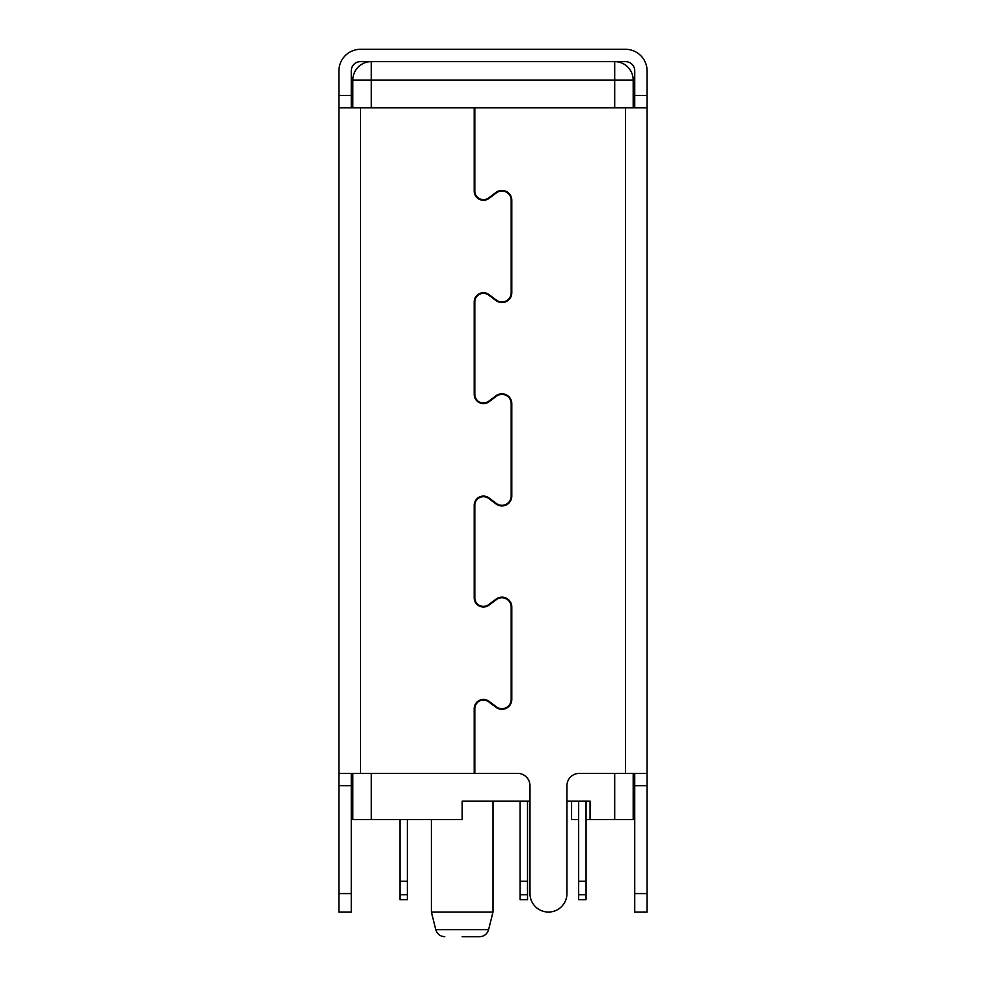 <?xml version="1.0" encoding="UTF-8"?>
<svg xmlns="http://www.w3.org/2000/svg" width="986" height="986" viewBox="0 0 986 986"><rect width="100%" height="100%" fill="white"/><g stroke="black" fill="none" stroke-linecap="round" stroke-linejoin="round"><path stroke-width="1.48" d="M633.197 83.194L633.197 92.438M462.188 936.7L479.615 936.7L462.188 936.7M407.341 819.612L407.341 881.237L399.946 881.237L399.946 819.612M399.946 881.237L399.946 899.725L407.341 899.725L407.341 881.237M352.803 773.394L352.803 819.612L462.188 819.612L462.188 801.125L529.975 801.125M493 912.05L431.375 912.05L435.787 929.699C437.18 934.075 440.163 936.417 444.76 936.7C440.163 936.417 437.18 934.075 435.787 929.699L488.588 929.699C487.195 934.075 484.212 936.417 479.615 936.7C484.212 936.417 487.195 934.075 488.588 929.699L493 912.05L493 801.125M352.803 107.844L352.803 80.112L614.709 80.112L614.709 61.625L371.291 61.625A18.487 18.487 0 0 0 352.803 80.112A18.487 18.487 0 0 1 371.291 61.625L360.506 61.625A9.244 9.244 0 0 0 351.262 70.869L351.262 107.844M566.95 801.125L590.059 801.125L590.059 819.612L633.197 819.612L633.197 773.394M477.594 701.539L477.594 702.352M578.659 819.612L571.572 819.612L571.572 801.125M586.054 819.612L590.059 819.612M586.054 801.125L586.054 881.237L578.659 881.237L578.659 801.125M586.054 881.237L586.054 899.725L578.659 899.725L578.659 894.721L586.054 894.721M578.659 881.237L578.659 894.721M520.115 801.125L520.115 881.237L527.51 881.237L527.51 801.125M527.51 881.237L527.51 899.725L520.115 899.725L520.115 881.237M633.197 107.844L633.197 80.112A18.487 18.487 0 0 0 614.709 61.625L625.494 61.625A9.244 9.244 0 0 1 634.737 70.869L634.737 107.844M508.406 706.05L508.406 706.888M351.262 773.394L351.262 912.05L338.938 912.05L338.938 107.844L474.204 107.844L474.204 191.037A9.244 9.244 0 0 0 488.994 198.432L496.389 192.886A9.244 9.244 0 0 1 511.179 200.281L511.179 292.719A9.244 9.244 0 0 1 496.389 300.114L488.994 294.567A9.244 9.244 0 0 0 474.204 301.962L474.204 394.4A9.244 9.244 0 0 0 488.994 401.795L496.389 396.249A9.244 9.244 0 0 1 511.179 403.644L511.179 496.081A9.244 9.244 0 0 1 496.389 503.476L488.994 497.93A9.244 9.244 0 0 0 474.204 505.325L474.204 597.762A9.244 9.244 0 0 0 488.994 605.157L496.389 599.611A9.244 9.244 0 0 1 511.179 607.006L511.179 699.444A9.244 9.244 0 0 1 496.389 706.839L488.994 701.292A9.244 9.244 0 0 0 474.204 708.688L474.204 773.394L360.506 773.394L360.506 107.844M351.262 95.519L338.938 95.519L338.938 107.844M338.938 95.519L338.938 70.869A21.569 21.569 0 0 1 360.506 49.3L625.494 49.3A21.569 21.569 0 0 1 647.062 70.869L647.062 773.394L579.275 773.394A12.325 12.325 0 0 0 566.95 785.719L566.95 893.562A18.487 18.487 0 0 1 548.462 912.05A18.487 18.487 0 0 1 529.975 893.562L529.975 785.719A12.325 12.325 0 0 0 517.65 773.394L474.821 773.394L474.821 708.688A8.627 8.627 0 0 1 488.625 701.785L496.02 707.332A9.86 9.86 0 0 0 511.796 699.444L511.796 607.006A9.86 9.86 0 0 0 496.02 599.118L488.625 604.664A8.627 8.627 0 0 1 474.821 597.762L474.821 505.325A8.627 8.627 0 0 1 488.625 498.423L496.02 503.969A9.86 9.86 0 0 0 511.796 496.081L511.796 403.644A9.86 9.86 0 0 0 496.02 395.756L488.625 401.302A8.627 8.627 0 0 1 474.821 394.4L474.821 301.962A8.627 8.627 0 0 1 488.625 295.06L496.02 300.607A9.86 9.86 0 0 0 511.796 292.719L511.796 200.281A9.86 9.86 0 0 0 496.02 192.393L488.625 197.939A8.627 8.627 0 0 1 474.821 191.037L474.821 107.844L625.494 107.844L625.494 773.394M338.938 773.394L360.506 773.394M647.062 107.844L625.494 107.844M647.062 912.05L647.062 785.719L634.737 785.719L634.737 912.05L647.062 912.05M634.737 773.394L634.737 785.719M647.062 773.394L647.062 785.719M399.946 894.721L407.341 894.721M371.291 819.612L371.291 773.394M371.291 107.844L371.291 61.625M614.709 819.612L614.709 773.394M520.115 894.721L527.51 894.721M614.709 107.844L614.709 80.112L633.197 80.112M647.062 95.519L634.737 95.519M647.062 893.562L634.737 893.562M351.262 785.719L338.938 785.719M351.262 893.562L338.938 893.562M431.375 819.612L431.375 912.05"/></g></svg>
